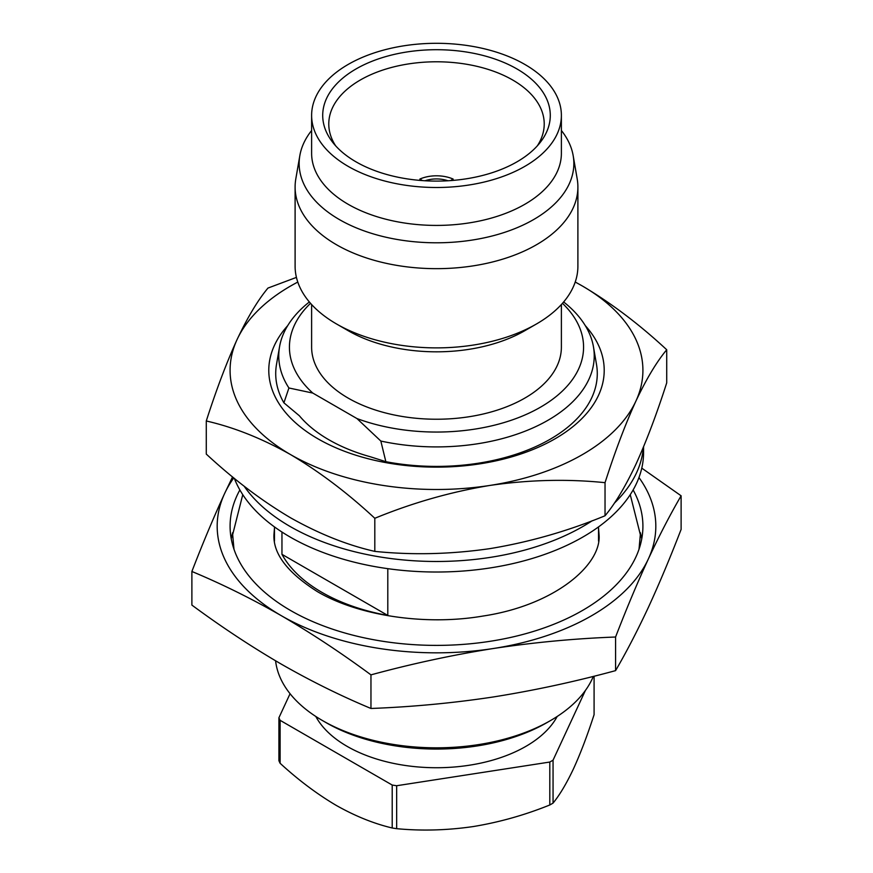 <?xml version="1.0" encoding="UTF-8"?>
<svg xmlns="http://www.w3.org/2000/svg" width="873" height="873" viewBox="0 0 873 873"><rect width="100%" height="100%" fill="white"/><g stroke="black" fill="none" stroke-linecap="round" stroke-linejoin="round"><path stroke-width="1.31" d="M643.346 447.314A207.065 119.546 180 0 1 614.33 503.186M592.189 520.755A207.065 119.546 180 0 1 290.087 526.474A207.065 119.546 180 0 1 244.156 486.206M234.357 478.393A207.065 119.546 0 0 0 290.087 537.004A207.065 119.546 0 0 0 515.736 562.921A207.065 119.546 0 0 0 643.565 452.476L643.565 446.812M296.427 277.396L267.967 288.068C257.895 300.126 247.616 317.259 237.118 339.466C226.598 362.535 216.318 389.707 206.279 420.982C233.909 427.279 261.998 438.486 290.545 454.582C319.431 471.704 347.519 492.939 374.812 518.289C412.394 502.837 450.763 491.881 489.928 485.432A206.41 119.175 0 0 0 582.455 454.582A206.41 119.175 0 0 0 635.882 401.154C646.402 378.904 656.682 361.771 666.721 349.757C639.44 324.407 611.351 303.171 582.455 286.049A206.41 119.175 0 0 0 575.209 282.066M297.791 282.066A206.41 119.175 0 0 0 237.118 339.466A206.41 119.175 0 0 0 290.545 454.582A206.41 119.175 0 0 0 489.928 485.432C529.169 479.757 567.548 478.841 605.033 482.671C615.105 451.33 625.384 424.158 635.882 401.154A206.41 119.175 0 0 0 582.455 286.049L575.231 282.001M287.675 325.673A167.714 96.827 0 0 0 337.382 448.427A167.714 96.827 0 0 0 555.086 438.781A167.714 96.827 0 0 0 585.325 325.673M310.526 303.324A147.068 84.91 0 0 0 312.796 393.068L356.959 418.56L380.835 441.051L385.855 461.686A160.785 92.833 0 0 0 550.197 439.217A160.785 92.833 0 0 0 596.488 364.357L593.454 346.799A157.729 91.065 0 0 0 563.642 301.96M315.797 716.46A126.432 72.994 0 0 0 525.895 746.36A126.432 72.994 0 0 0 557.203 716.46M356.042 68.945A113.785 65.693 180 0 1 501.026 61.296A113.785 65.693 180 0 1 540.376 142.223A113.785 65.693 180 0 1 516.958 161.854A113.785 65.693 180 0 1 332.624 142.223A113.785 65.693 180 0 1 356.042 68.945M335.625 145.791A107.717 62.19 180 0 1 328.783 124.61A107.717 62.19 180 0 1 360.331 80A107.717 62.19 180 0 1 478.229 66.643A107.717 62.19 180 0 1 544.217 124.61A107.717 62.19 180 0 1 537.375 145.791M275.584 660.796A161.265 93.105 0 0 0 322.464 720.552L326.12 722.669A156.103 90.126 0 0 0 326.12 722.669A156.103 90.126 0 0 0 546.88 722.658L550.536 720.552A161.265 93.105 0 0 0 593.324 676.4M326.12 722.658L322.464 720.552A161.265 93.105 0 0 0 322.475 720.552A161.265 93.105 0 0 0 550.536 720.552M239.879 489.949A206.41 119.175 0 0 0 230.09 526.212A206.41 119.175 0 0 0 290.545 610.478A206.41 119.175 0 0 0 515.496 636.319A206.41 119.175 0 0 0 642.91 526.212A206.41 119.175 0 0 0 633.121 489.949M232.687 532.617A206.41 119.175 0 0 0 231.247 538.848M311.617 304.524L311.617 347.138A124.883 72.099 0 0 0 348.196 398.121A124.883 72.099 0 0 0 484.286 413.747A124.883 72.099 0 0 0 561.383 347.138L561.383 304.524M311.617 130.492A137.345 79.29 0 0 0 299.832 155.623L295.805 178.921A141.393 81.636 0 0 0 295.107 187.029L295.107 266.243A141.393 81.636 0 0 0 336.52 323.97L348.196 330.703A124.883 72.099 0 0 0 524.804 330.703L536.48 323.97A141.393 81.636 0 0 0 577.893 266.243L577.893 187.029A141.393 81.636 0 0 0 577.195 178.921L573.168 155.623A137.345 79.29 0 0 0 561.383 130.492M348.196 330.703L336.52 323.97A141.393 81.636 0 0 0 536.48 323.97M295.107 187.029A141.393 81.636 0 0 0 336.52 244.756A141.393 81.636 0 0 0 490.604 262.446A141.393 81.636 0 0 0 577.893 187.029M299.832 155.623A137.345 79.29 0 0 0 339.379 219.57A137.345 79.29 0 0 0 495.307 235.153A137.345 79.29 0 0 0 573.168 155.623M311.617 115.4L311.617 153.321A124.883 72.099 0 0 0 348.196 204.304A124.883 72.099 0 0 0 484.286 219.931A124.883 72.099 0 0 0 561.383 153.321L561.383 115.4A124.883 72.099 0 0 0 524.804 64.416A124.883 72.099 0 0 0 388.714 48.79A124.883 72.099 0 0 0 311.617 115.4A124.883 72.099 0 0 0 348.196 166.383A124.883 72.099 0 0 0 484.286 182.01A124.883 72.099 0 0 0 561.383 115.4M309.358 301.96A157.729 91.065 0 0 0 279.546 346.799A157.729 91.065 0 0 0 288.919 387.983L312.796 393.068M279.546 346.799L276.512 364.357A160.785 92.833 0 0 0 283.9 402.824L288.919 387.983M387.798 615.443L281.957 554.333A162.04 93.553 0 0 0 321.919 592.363A162.04 93.553 0 0 0 387.798 615.443L387.798 568.672M281.957 554.333L281.957 532.039M385.855 461.686L370.37 456.775A152.229 87.889 0 0 1 299.384 415.788L283.9 402.824M380.835 441.051A157.729 91.065 0 0 0 593.454 346.799M356.959 418.56A147.068 84.91 0 0 0 538.968 408.051A147.068 84.91 0 0 0 562.474 303.324M233.768 477.902A219.319 126.618 0 0 0 224.656 493.441L232.556 476.909M641.775 468.135L681.115 495.799C670.191 514.546 659.268 535.618 648.344 558.982A219.319 126.618 0 0 0 638.96 477.531M191.885 571.477C202.809 543.159 213.732 517.143 224.656 493.441A219.319 126.618 0 0 0 281.422 615.749C251.588 598.66 221.742 583.906 191.885 571.477L191.885 605.087C221.742 627.13 251.588 646.828 281.422 664.2C311.323 681.3 341.168 696.054 370.96 708.472C411.729 706.944 452.498 703.114 493.267 696.97C534.036 690.499 574.805 681.715 615.574 670.628C626.498 651.88 637.421 630.808 648.344 607.444C659.268 583.731 670.191 557.727 681.115 529.398L681.115 495.799M648.344 558.982C637.421 582.684 626.498 608.699 615.574 637.017C574.805 638.545 534.036 642.375 493.267 648.519A219.319 126.618 0 0 0 648.344 558.982M370.96 674.862C341.168 652.884 311.323 633.187 281.422 615.749A219.319 126.618 0 0 0 493.267 648.519C452.498 654.99 411.729 663.775 370.96 674.862L370.96 708.472M641.753 538.848A206.41 119.175 0 0 0 640.313 532.628M615.574 670.628L615.574 637.017M290.065 693.719L278.913 717.759L278.913 760.689A162.553 93.848 0 0 0 280.102 763.264L280.102 720.323L392.206 785.045A162.553 93.848 0 0 0 396.658 785.733L549.804 762.042A162.553 93.848 0 0 0 553.056 760.165L585.401 690.467M278.913 717.759A162.553 93.848 0 0 0 280.102 720.323M594.087 676.215L594.087 714.681C587.376 735.372 580.545 753.355 573.572 768.622C566.588 783.43 559.746 794.921 553.056 803.105L553.056 760.165M549.804 762.042L549.804 804.982A162.553 93.848 0 0 0 553.056 803.105M549.804 804.982C524.76 815.087 499.236 822.279 473.231 826.556C447.151 830.343 421.626 831.052 396.658 828.673L396.658 785.733M392.206 785.045L392.206 827.986A162.553 93.848 0 0 0 396.658 828.673M392.206 827.986C373.797 823.621 355.115 816.069 336.16 805.353C316.954 793.994 298.271 779.971 280.102 763.264M666.721 349.757L666.721 382.843C656.66 414.195 646.369 441.356 635.882 464.36C625.363 486.621 615.083 503.754 605.033 515.768C567.45 531.221 529.082 542.177 489.928 548.626C450.675 554.3 412.307 555.217 374.812 551.387C347.519 545.221 319.431 534.025 290.545 517.787C261.998 500.927 233.909 479.692 206.279 454.08L206.279 420.982M605.033 515.768L605.033 482.671M374.812 551.387L374.812 518.289M425.031 180.766A23.222 14.044 180 0 1 447.969 180.766M422.412 180.591L419.88 179.052A28.383 17.165 180 0 1 453.12 179.052L450.588 180.591M419.88 180.395L419.88 179.052M453.12 180.395L453.12 179.052M233.975 549.237L232.665 534.636L242.759 494.653M274.46 528.187L273.947 534.636C273.031 553.678 287.479 572.644 317.281 591.556C357.744 615.563 424.955 625.985 482.878 616.065C554.661 605.338 601.792 564.809 599.053 534.636L598.54 528.176M630.241 494.653L640.335 534.636L639.025 549.237M598.54 541.096L598.54 526.899M274.46 541.096L274.46 526.899"/></g></svg>
